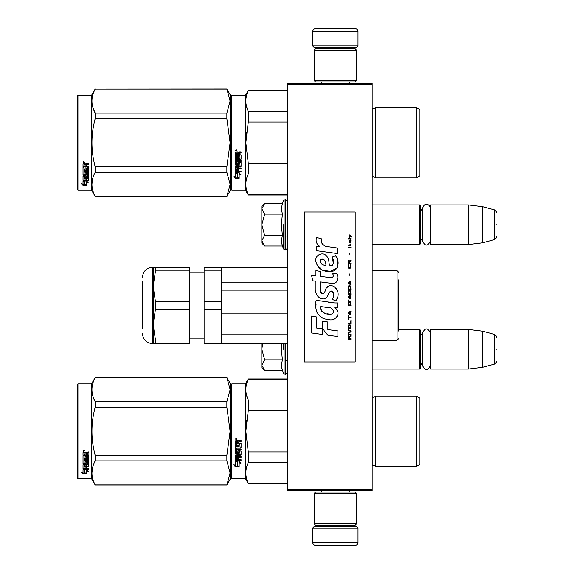 <?xml version="1.0" encoding="UTF-8"?>
<svg xmlns="http://www.w3.org/2000/svg" width="574" height="574" viewBox="0 0 574 574"><rect width="100%" height="100%" fill="white"/><g stroke="black" fill="none" stroke-linecap="round" stroke-linejoin="round"><path stroke-width="0.86" d="M372.16 83.302L372.16 84.715L287.28 84.715L287.28 83.302L372.16 83.302M372.16 489.285L287.28 489.285L287.28 490.698L372.16 490.698L372.16 84.715M287.28 489.285L287.28 84.715M372.16 369.046L419.687 369.046L419.687 329.44L398.471 329.44M419.687 369.046L420.254 368.479L420.254 330L419.687 329.44M430.722 369.046L430.156 368.479L430.156 330L430.722 329.44L468.348 329.44L468.348 369.046L430.722 369.046L430.722 329.44M482.49 331.176L494.544 334.405L494.544 364.081L482.49 367.31L482.49 331.176L468.348 329.44M496.639 349.243C496.639 333.623 496.639 333.623 496.639 349.243C496.639 364.856 496.639 364.856 496.639 349.243M372.16 244.56L419.687 244.56L419.687 204.954L372.16 204.954M419.687 244.56L420.254 244L420.254 205.521L419.687 204.954M430.722 244.56L430.156 244L430.156 205.521L430.722 204.954L468.348 204.954L468.348 244.56L430.722 244.56L430.722 204.954M482.49 206.69L494.544 209.919L494.544 239.595L482.49 242.824L482.49 206.69L468.348 204.954M496.639 224.757C496.639 209.144 496.639 209.144 496.639 224.757C496.639 240.377 496.639 240.377 496.639 224.757M312.744 528.044L313.878 526.91L356.877 526.91L358.011 528.044L312.744 528.044L312.744 542.473A2.827 2.827 42.8 0 0 315.571 545.3L355.184 545.3A2.827 2.827 -42.8 0 0 358.011 542.473L312.744 542.473M321.261 490.698L321.261 492.112M349.494 490.698L349.494 492.112M348.82 525.21L348.82 525.777A1.134 1.134 -42.2 0 0 349.946 526.91M321.942 525.21L321.942 525.777L348.82 525.777M320.809 526.91A1.134 1.134 42.2 0 0 321.942 525.777M358.011 528.044L358.011 542.473M355.184 545.3L315.571 545.3M358.011 45.956L356.877 47.09L313.878 47.09L312.744 45.956L358.011 45.956L358.011 31.527A2.827 2.827 -137.2 0 0 355.184 28.7L345.283 28.7M349.494 83.302L349.494 81.888M321.261 83.302L321.261 81.888M321.942 48.79L321.942 48.223A1.134 1.134 137.8 0 0 320.809 47.09M348.82 48.79L348.82 48.223L321.942 48.223M349.946 47.09A1.134 1.134 -137.8 0 0 348.82 48.223M312.744 45.956L312.744 31.527L358.011 31.527M325.48 28.7L315.571 28.7A2.827 2.827 137.2 0 0 312.744 31.527M315.571 28.7L355.184 28.7M356.598 50.203L355.184 48.79L315.571 48.79L314.157 50.203L356.598 50.203L356.598 80.475L355.184 81.888L315.571 81.888L314.157 80.475L356.598 80.475M321.088 80.475L349.666 80.475M314.157 80.475L314.157 50.203M314.157 523.797L315.571 525.21L355.184 525.21L356.598 523.797L314.157 523.797L314.157 493.525L315.571 492.112L355.184 492.112L356.598 493.525L314.157 493.525M349.666 493.525L321.088 493.525M356.598 493.525L356.598 523.797M264.248 370.058L261.823 367.633L261.823 365.164L264.664 370.474L282.401 370.474L281.368 365.279L282.401 359.862L281.368 349.243L281.691 343.446M283.484 349.243L283.484 343.446M281.569 367.453L283.484 373.444L285.587 374.564L287.28 372.863M262.705 343.446L261.823 349.243L261.823 365.164L264.664 359.862L261.823 349.243L261.823 343.446M282.401 359.862L264.664 359.862M264.248 245.572L261.823 243.146L261.823 240.685L264.664 245.995L282.401 245.995L281.368 240.8L282.401 235.376L281.368 224.757L282.401 214.138L281.368 208.721L282.401 203.526L264.664 203.526L261.823 208.828L261.823 240.685L264.664 235.376L261.823 224.757L264.664 214.138L282.401 214.138M283.484 224.757L283.484 248.965L283.484 224.757M281.569 242.974L283.484 248.965L285.587 250.077L287.28 248.384M264.664 214.138L261.823 208.828L261.823 206.367L264.241 203.949M282.401 235.376L264.664 235.376M430.156 241.467C427.68 246.246 425.212 246.246 422.744 241.467L422.744 208.053C424.982 201.065 430.278 205.155 430.156 208.053M430.156 365.947C427.68 370.725 425.212 370.725 422.744 365.947L422.744 332.533C425.212 327.754 427.687 327.754 430.156 332.533M231.265 384.465L231.265 431.289L231.265 384.465L231.831 383.898L231.831 478.673L231.265 478.106L231.265 435.709M231.265 435.781L231.265 473.722L231.265 435.781M231.265 426.841L231.265 388.849L231.265 426.841M231.265 189.535L231.831 190.102L231.265 189.535L231.265 147.138M231.265 147.209L231.265 185.151L231.265 147.209M231.265 138.269L231.265 100.278L231.265 138.269M230.131 190.812L226.866 196.466L230.131 190.812L230.131 184.369L226.866 172.365L226.866 166.718L230.131 142.711L226.866 118.71L226.866 113.064L230.131 101.06L226.866 88.963L230.131 94.617L230.131 184.369L226.866 196.466L95.184 196.466L91.51 190.102L77.928 190.102L77.361 189.535L77.928 190.102L91.51 190.102L91.51 95.327L77.928 95.327L77.928 190.102M419.967 434.783L419.967 429.517M287.28 379.314L248.269 379.314L248.269 378.948L287.28 378.948M231.265 431.289L231.265 478.106L231.265 431.289M231.265 428.893L231.265 388.849L231.265 428.893M231.831 478.673L245.414 478.673L245.414 383.898L248.269 378.948M237.435 461.984L235.512 461.116L239.1 461.116L240.908 463.527L239.157 462.759L239.157 466.798L237.435 466.095L237.435 461.618L236.309 461.116M239.157 466.375L237.435 465.679M239.157 462.386L240.908 463.139M235.541 466.956L239.157 466.956L237.234 466.174L237.234 462.077L235.512 461.295L235.512 465.464L233.726 464.71L235.541 466.956L234.214 464.918M238.102 466.533L235.541 466.533M238.648 441.966L238.648 443.028L241.087 443.465L241.087 447.72L240.642 448.136L236.56 448.136L236.56 449.119L241.087 449.119L241.087 450.095L236.56 450.095L236.56 452.843L237.6 452.843L238.045 450.705L241.087 451.107L241.087 454.981L238.648 455.361L238.648 456.545L241.087 456.545L241.087 457.421L236.56 457.421L236.56 459.631L237.6 459.767L237.6 457.779L238.648 457.779L238.648 459.767L241.087 459.767L241.087 460.606L235.512 460.255L235.512 454.981L240.04 454.45L239.867 451.688L238.648 451.838L238.21 453.941L235.512 453.56L235.512 444.714L236.56 444.714L236.725 447.081L237.6 447.081L237.6 445.216L238.648 445.216L238.648 447.081L240.04 446.924L239.867 443.874L235.512 443.874L235.512 440.897L237.521 440.437L238.167 441.112L238.82 440.437L241.087 440.437L241.087 441.521L238.648 441.966L239.093 441.399L241.087 441.399M240.642 448.136L236.56 448.136M241.087 449.873L236.56 450.095M241.087 454.694L238.648 455.361M241.087 457.112L236.56 457.421M235.95 460.606L235.512 459.91M240.04 451.838L239.867 451.444L238.648 451.838M238.648 453.288L238.21 453.675L235.512 453.288M240.04 443.896L235.512 443.724M236.56 455.505L236.56 456.402L237.6 456.545L237.6 455.361L236.56 455.218L236.56 456.1M237.6 455.361L236.56 455.218M236.56 441.693L236.56 443.028L237.6 443.028L237.6 441.521L236.56 441.693M237.6 441.521L236.56 441.571M241.087 460.255L235.95 460.255M241.087 447.526L240.642 447.935M236.215 439.706L235.512 438.959L236.215 438.213L236.215 439.706L235.512 438.916M246.504 420.57L245.823 431.289L248.248 410.754M287.28 483.258L248.269 483.258L248.269 483.624L287.28 483.624M287.28 451.932L248.269 451.932L248.269 462.615L287.28 462.615M248.269 483.258C245.026 476.377 245.026 469.496 248.269 462.615M248.269 451.932L245.823 431.289M287.28 410.64L248.269 410.64L248.269 399.956C245.026 393.075 245.026 386.194 248.269 379.314M246.641 395.522L248.269 399.956L287.28 399.956M372.16 396.634L373.803 397.337L372.196 396.67L372.196 465.901L373.803 465.234L375.834 466.511L416.294 466.511L416.294 396.06L375.834 396.06L375.568 466.088M419.967 427.788L419.967 464.388L416.294 466.511M419.967 431.289L419.967 398.184L416.294 396.06M236.71 438.615L236.273 438.909L236.71 439.268L235.713 439.268L235.713 438.701L236.301 438.615M226.866 485.037L230.131 479.383L230.131 472.94L226.866 460.936L226.866 455.29L230.131 431.289L226.866 407.282L226.866 401.635L230.131 389.631L226.866 377.534L230.131 383.188L230.131 472.94L226.866 485.037L95.184 485.037L91.51 478.673L77.928 478.673L77.361 478.106L77.361 384.465L77.928 383.898L77.928 478.673M93.017 396.476L95.126 401.527M92.715 467.121L91.912 472.94M226.866 407.282L95.184 407.282C90.871 423.282 90.871 439.289 95.184 455.29L95.184 460.936C90.871 468.936 90.871 476.937 95.184 484.944L95.184 485.037M226.866 455.29L95.184 455.29M226.866 401.635L95.184 401.635L95.184 407.282M226.866 377.635L95.184 377.635C90.871 385.635 90.871 393.635 95.184 401.635M226.866 377.534L95.184 377.635M95.184 377.534L91.51 383.898L91.51 478.673M226.866 460.936L95.184 460.936M226.866 484.944L95.184 484.944M91.51 383.898L77.928 383.898M84.385 469.632L84.945 469.819L84.945 473.227L86.667 473.708L86.667 473.306L84.744 472.782L84.744 470.35L84.744 473.285L86.667 473.815L83.051 473.815L83.051 473.306L84.816 473.306M84.945 472.732L86.667 473.198M84.945 470.285L83.022 469.632L86.609 469.632L88.418 471.419L86.667 470.859L86.667 470.386L87.686 470.709M86.667 470.859L86.667 473.708M83.022 452.577L83.022 455.268L87.377 455.268L83.022 454.988L83.022 452.577L85.031 452.161L85.677 452.778L86.33 452.161L88.597 452.161L88.597 453.144L86.157 453.553L86.595 452.886L88.597 452.886L88.597 451.91M86.157 453.553L86.157 454.508L88.597 454.902L88.597 458.339L88.152 459.028L88.597 458.662L88.597 454.902M88.152 459.028L84.069 459.028L84.069 459.874L88.597 459.874L88.597 460.714L84.069 460.714L88.597 460.362L88.597 459.537M84.069 460.714L84.069 463.031L85.11 463.031L85.11 461.568L85.11 462.651M85.11 461.568L88.597 461.568L88.597 464.395L86.157 464.696L86.157 465.105L86.157 464.696M88.597 461.568L88.597 464.796L86.157 465.105L86.157 466.059L88.597 466.059L88.597 466.762L84.069 466.762L84.069 466.339L84.069 468.492L85.11 468.599L85.11 467.042L85.11 468.154M88.597 465.643L88.597 466.339L84.069 466.339M85.11 466.762L86.157 466.762M85.11 467.042L86.157 467.042L86.157 468.154M86.157 467.042L86.157 468.599L88.597 468.599L88.597 469.238L83.46 469.238L83.46 468.786L88.597 468.786L88.597 468.154M83.46 469.238L83.022 468.972L83.022 464.796L83.022 468.528L83.46 468.786M87.549 461.819L87.549 462.192L87.377 461.69L86.33 461.69L86.157 462.192L86.157 461.819M83.46 463.943L83.022 463.24L83.022 456.021L83.022 463.627L85.72 463.943L86.157 462.192L87.549 462.192L87.377 464.481L83.022 464.796M83.022 456.021L84.069 456.021L84.069 457.65M84.069 456.021L84.069 457.966L85.11 458.109L85.11 456.466L85.11 457.787M85.11 456.466L86.157 456.466L86.157 457.787M86.157 456.466L86.157 458.109L87.549 457.966L87.377 455.268M84.069 465.22L84.069 465.945L85.11 466.059L85.11 464.696L85.11 465.105L84.069 465.22L84.069 464.818L84.069 465.528M85.11 453.144L84.069 453.044L84.069 454.508L85.11 454.508L85.11 452.886L84.069 453.044M84.069 464.818L85.11 464.696M83.46 463.555L86.157 463.24M88.152 458.691L84.069 458.691L84.069 459.537M83.725 451.487L83.725 450.109L84.435 450.805L83.725 451.487L84.184 451.085M84.421 450.683L84.22 451.056M83.051 473.815L81.235 472.266L83.022 472.797L83.022 469.769L84.744 470.35M83.022 469.769L83.022 472.302M82.096 472.524L83.051 473.306M83.395 450.475L83.596 450.949L83.395 450.475M84.22 450.949L83.223 451.085L83.223 450.561L84.22 450.482L83.782 450.755L84.22 450.949M398.471 280.923L398.471 289.153M398.471 321.899L398.471 331.019M398.471 279.954L398.471 322.179M287.28 343.446L221.65 343.446M287.28 334.054L221.65 334.054L221.65 313.153L287.28 313.153M287.28 290.157L221.65 290.157M287.28 282.86L221.65 282.86M155.468 340.03L189.391 340.03L189.391 343.683L155.468 343.683L155.468 340.03L153.179 324.583L153.179 267.297L155.468 267.297L155.468 270.942L153.179 286.39L155.468 301.838L155.468 309.135L153.179 324.583L153.179 343.683L155.468 343.683L152.619 343.683L152.619 267.297C146.427 267.9 143.034 271.294 142.431 277.479M204.107 340.03L204.107 343.683L221.65 343.683L221.65 309.135L204.107 309.135L204.107 340.03L221.65 340.03M204.107 270.942L204.107 267.297L221.65 267.297L221.65 270.942L204.107 270.942L204.107 301.838L221.65 301.838L221.65 309.135M204.107 301.838L204.107 309.135M221.65 270.942L221.65 301.838M153.186 285.687L153.48 280.959M155.468 309.135L189.391 309.135L189.391 340.03M155.468 301.838L189.391 301.838L189.391 309.135M155.468 270.942L189.391 270.942L189.391 301.838M155.468 267.297L189.391 267.297L189.391 270.942M142.431 328.787L142.431 281.231M419.967 146.212L419.967 140.946M231.265 95.894L231.265 142.711L231.265 95.894L231.831 95.327L245.414 95.327L248.269 90.376L287.28 90.376M287.28 90.742L248.269 90.742L248.269 90.376M231.265 142.711L231.265 189.535L231.265 142.711M231.265 140.321L231.265 100.278L231.265 140.321M245.414 95.327L245.414 190.102L231.831 190.102L231.831 95.327M237.435 173.413L235.512 172.544L239.1 172.544L240.908 174.955L239.157 174.187L239.157 178.227L237.435 177.524L237.435 173.047L236.309 172.544M239.157 177.797L237.435 177.108M239.157 173.814L240.908 174.568M235.541 178.385L239.157 178.385L237.234 177.603L237.234 173.506L235.512 172.724L235.512 176.892L233.726 176.139L235.541 178.385L234.214 176.347M238.102 177.954L235.541 177.954M238.648 153.394L238.648 154.456L241.087 154.894L241.087 159.149L240.642 159.565L236.56 159.565L236.56 160.548L241.087 160.548L241.087 161.524L236.56 161.524L236.56 164.272L237.6 164.272L238.045 162.133L241.087 162.535L241.087 166.41L238.648 166.79L238.648 167.974L241.087 167.974L241.087 168.849L236.56 168.849L236.56 171.059L237.6 171.196L237.6 169.208L238.648 169.208L238.648 171.196L241.087 171.196L241.087 172.035L235.512 171.683L235.512 166.41L240.04 165.879L239.867 163.116L238.648 163.267L238.21 165.369L235.512 164.982L235.512 156.142L236.56 156.142L236.725 158.51L237.6 158.51L237.6 156.645L238.648 156.645L238.648 158.51L240.04 158.352L239.867 155.303L235.512 155.303L235.512 152.325L237.521 151.866L238.167 152.541L238.82 151.866L241.087 151.866L241.087 152.949L238.648 153.394L239.093 152.828L241.087 152.828M240.642 159.565L236.56 159.565M241.087 161.294L236.56 161.524M241.087 166.123L238.648 166.79M241.087 168.541L236.56 168.849M235.95 172.035L235.512 171.339M240.04 163.267L239.867 162.873L238.648 163.267M238.648 164.716L238.21 165.104L235.512 164.716M240.04 155.324L235.512 155.152M236.56 166.934L236.56 167.83L237.6 167.974L237.6 166.79L236.56 166.647L236.56 167.529M237.6 166.79L236.56 166.647M236.56 153.122L236.56 154.456L237.6 154.456L237.6 152.949L236.56 153.122M237.6 152.949L236.56 153M241.087 171.683L235.95 171.683M241.087 158.948L240.642 159.364M236.215 151.134L235.512 150.388L236.215 149.642L236.215 151.134L235.512 150.345M246.504 131.991L245.823 142.711L248.248 122.183M287.28 194.686L248.269 194.686L248.269 195.052L287.28 195.052M287.28 163.36L248.269 163.36L248.269 174.044L287.28 174.044M248.269 194.686C245.026 187.806 245.026 180.925 248.269 174.044M248.269 163.36L245.823 142.711M287.28 122.068L248.269 122.068L248.269 111.385C245.026 104.504 245.026 97.623 248.269 90.742M246.641 106.951L248.269 111.385L287.28 111.385M373.71 176.663L375.834 177.94L416.294 177.94L416.294 107.489L375.834 107.489L375.647 177.624M419.967 139.217L419.967 175.816L416.294 177.94M419.967 142.711L419.967 109.612L416.294 107.489M236.71 150.044L236.273 150.338L236.71 150.697L235.713 150.697L235.713 150.13L236.301 150.044M226.866 196.466L95.184 196.365C90.871 188.365 90.871 180.365 95.184 172.365L95.184 166.718C90.871 150.718 90.871 134.711 95.184 118.71L226.866 118.71M77.928 95.327L77.361 95.894L77.361 189.535M93.017 107.905L95.126 112.956M92.715 178.55L91.912 184.369M226.866 166.718L95.184 166.718M226.866 113.064L95.184 113.064L95.184 118.71M226.866 89.056L95.184 89.056C90.871 97.063 90.871 105.064 95.184 113.064M226.866 88.963L95.184 89.056M95.184 88.963L91.51 95.327M226.866 172.365L95.184 172.365M226.866 196.365L95.184 196.365M84.385 181.061L84.945 181.248L84.945 184.656L86.667 185.137L86.667 184.735L84.744 184.211L84.744 181.779L84.744 184.713L86.667 185.244L83.051 185.244L83.051 184.735L84.816 184.735M84.945 184.161L86.667 184.627M84.945 181.714L83.022 181.061L86.609 181.061L88.418 182.848L86.667 182.288L86.667 181.815L87.686 182.137M86.667 182.288L86.667 185.137M83.022 164.006L83.022 166.697L87.377 166.697L83.022 166.41L83.022 164.006L85.031 163.59L85.677 164.207L86.33 163.59L88.597 163.59L88.597 164.573L86.157 164.982L86.595 164.315L88.597 164.315L88.597 163.339M86.157 164.982L86.157 165.936L88.597 166.331L88.597 169.768L88.152 170.456L88.597 170.091L88.597 166.331M88.152 170.456L84.069 170.456L84.069 171.303L88.597 171.303L88.597 172.135L84.069 172.135L88.597 171.784L88.597 170.966M84.069 172.135L84.069 174.46L85.11 174.46L85.11 172.996L85.11 174.08M85.11 172.996L88.597 172.996L88.597 175.823L86.157 176.125L86.157 176.534L86.157 176.125M88.597 172.996L88.597 176.225L86.157 176.534L86.157 177.488L88.597 177.488L88.597 178.191L84.069 178.191L84.069 177.768L84.069 179.92L85.11 180.028L85.11 178.471L85.11 179.583M88.597 177.072L88.597 177.768L84.069 177.768M85.11 178.191L86.157 178.191M85.11 178.471L86.157 178.471L86.157 179.583M86.157 178.471L86.157 180.028L88.597 180.028L88.597 180.667L83.46 180.667L83.46 180.214L88.597 180.214L88.597 179.583M83.46 180.667L83.022 180.401L83.022 176.225L83.022 179.956L83.46 180.214M87.549 173.248L87.549 173.621L87.377 173.118L86.33 173.118L86.157 173.621L86.157 173.248M83.46 175.371L83.022 174.668L83.022 167.45L83.022 175.056L85.72 175.371L86.157 173.621L87.549 173.621L87.377 175.909L83.022 176.225M83.022 167.45L84.069 167.45L84.069 169.079M84.069 167.45L84.069 169.395L85.11 169.538L85.11 167.895L85.11 169.215M85.11 167.895L86.157 167.895L86.157 169.215M86.157 167.895L86.157 169.538L87.549 169.395L87.377 166.697M84.069 176.648L84.069 177.373L85.11 177.488L85.11 176.125L85.11 176.534L84.069 176.648L84.069 176.247L84.069 176.957M85.11 164.573L84.069 164.465L84.069 165.936L85.11 165.936L85.11 164.315L84.069 164.465M84.069 176.247L85.11 176.125M83.46 174.984L86.157 174.668M88.152 170.119L84.069 170.119L84.069 170.966M83.725 162.916L83.725 161.538L84.435 162.234L83.725 162.916L84.184 162.514M84.421 162.112L84.22 162.485M83.051 185.244L81.235 183.694L83.022 184.225L83.022 181.197L84.744 181.779M83.022 181.197L83.022 183.73M82.096 183.953L83.051 184.735M84.22 162.377L83.223 162.514L83.223 161.99L84.22 161.911L83.782 162.184L84.22 162.377M351.905 237.234L351.905 236.639L349.014 234.658L349.014 235.254L350.276 236.144L349.014 237.823L350.7 236.438L351.905 237.234M350.936 339.342L350.936 338.746L349.674 338.746L349.674 337.067L350.936 336.278L350.936 335.582L349.552 336.472L348.59 335.783L348.109 339.342L350.936 339.342M348.109 334.793L350.936 334.793L350.936 334.197L348.109 334.197L348.109 334.793M348.109 333.408L350.936 331.829L350.936 331.033L348.109 329.454L348.109 330.05L350.578 331.435L348.109 332.812L348.109 333.408M348.109 326.29L348.533 328.364L350.52 328.364L350.936 327.08L350.52 325.006L348.77 324.805L348.109 326.29M348.109 323.327L348.109 323.923L350.936 323.923L350.936 320.364L350.578 323.327L348.109 323.327M350.936 311.66L350.936 311.072L348.109 312.651L348.109 313.44L350.936 315.026L350.219 314.035L350.219 312.055L350.936 311.66M350.52 301.874L348.533 301.874L348.109 305.533L350.936 305.533L350.52 301.874M348.533 300.79L348.109 299.901L348.533 300.79M348.109 297.526L350.936 299.111L350.219 298.121L350.219 296.141L350.936 295.158L348.109 296.736L348.109 297.526M350.757 291.104L349.975 290.408L348.533 290.709L348.109 294.362L350.936 294.362L350.757 291.104M350.757 286.354L349.975 285.665L348.533 285.96L348.109 289.619L350.936 289.619L350.757 286.354M349.918 275.384L349.616 273.999L349.918 275.384M348.109 247.609L350.936 247.609L350.936 247.014L348.109 247.014L348.109 247.609M350.879 240.987L350.936 239.903L349.315 240.197L349.25 242.967L349.372 240.693L350.219 243.06L350.822 242.666L350.879 240.987M348.411 315.815L348.109 319.567L348.411 317.989L350.936 317.989L350.936 317.393L348.411 317.393L348.411 315.815M350.936 280.923L348.109 282.501L348.109 283.291L350.936 284.876L350.219 283.886L350.219 281.913L350.936 280.923M350.456 245.435L350.936 244.05L350.334 244.94L349.25 244.94L349.014 243.857L349.014 244.94L348.533 244.94L349.014 246.224L349.25 245.435L350.456 245.435M350.52 264.707L350.52 267.283L349.975 267.871L348.648 267.577L348.834 264.614L348.289 265.109L348.167 267.376L348.77 268.367L349.975 268.467L350.757 267.771L350.52 264.707M350.936 263.229L349.674 263.229L349.674 261.55L350.936 260.754L350.936 260.065L349.552 260.955L348.59 260.259L348.109 263.818L350.936 263.818L350.936 263.229M349.918 254.526L349.616 253.148L349.918 254.526M350.936 239.107L350.936 238.612L348.109 238.612L348.109 239.107L350.936 239.107M328.055 246.777C323.054 246.146 320.981 243.527 321.842 238.935L316.583 237.435C315.442 241.001 316.425 243.928 319.531 246.203L316.303 246.382L316.539 250.716L337.684 253.636L337.684 248.033L326.097 246.368M335.546 255.66L332.052 257.202C334.398 260.496 334.255 263.358 331.621 265.769C327.661 266.58 330.064 259.484 327.395 257.174C323.614 250.293 313.225 255.466 316.231 262.713C318.348 268.869 322.839 271.775 329.713 271.423C338.531 272.485 340.303 260.976 335.546 255.66L337.132 258.4M320.536 290.394L320.536 281.963L330.595 283.276C336.601 285.228 339.779 277.931 336.551 273.497L332.626 273.497C333.989 276.151 333.3 277.572 330.574 277.759L320.529 276.352L320.529 271.459L315.937 270.663L315.937 275.757L311.488 275.147L312.873 280.858L315.937 281.274L315.937 290.394C314.717 296.823 324.654 302.9 327.754 295.689C328.794 291.893 330.646 290.717 333.329 292.152C334.269 294.72 333.853 297.102 332.088 299.284L335.969 300.984C339.578 295.029 338.696 290.078 333.329 286.139C329.447 284.941 326.778 286.254 325.315 290.071C325.264 293.759 319.84 294.95 320.536 290.394L321.662 293.429M334.721 302.95L316.202 300.31C314.021 308.719 317.967 319.345 328.055 319.331C335.553 322.423 342.276 312.206 334.721 307.757L337.72 307.585L337.72 302.95L334.721 302.95M322.667 321.117L322.667 328.88L327.862 335.194L337.907 336.565L337.907 330.968L327.862 329.584L327.862 322.014L322.667 321.117M311.46 332.949L322.61 334.477L322.61 328.873L316.654 328.034L316.654 317.006L311.46 316.109L311.46 332.949M355.184 212.028L304.256 212.028L304.256 361.972L355.184 361.972L355.184 212.028M324.848 245.902L323.793 245.249M322.1 243.641L321.512 242.163M316.267 241.798L316.525 242.522M332.052 257.202L333.559 263.566M332.698 265.181L331.564 265.784M316.848 264.872L322.344 270.081L330.308 271.409L336.981 268.123L337.691 260.259M335.969 300.984L337.835 296.715M338.043 293.443L337.799 291.614M336.429 288.55L335.876 287.861M329.175 285.83L326.47 287.933M324.353 292.173L323.714 293.113M323.435 293.357L322.832 293.615M327.28 296.679L328.522 294.333M329.605 292.195L329.921 291.779M330.437 291.341L331.126 291.075M331.349 291.047L333.795 293.414M333.838 294.864L333.602 296.263M316.654 294.197L317.192 295.388M319.144 297.684L320.285 298.365M322.129 298.911L322.997 298.982M325.085 298.631L326.326 297.841M332.626 273.497L333.25 275.176M332.317 277.594L331.227 277.787M331.37 283.355L332.274 283.398M333.759 283.334L334.872 283.018M336.12 282.3L336.845 281.583M337.534 279.99L337.763 277.787M330.107 302.57L328.271 302.311M333.006 319.323L334.879 318.8M337.203 316.841L337.67 315.829M338.029 313.763L338.007 312.859M337.842 311.84L336.665 309.472M316.052 304.428L315.851 307.04M316.252 310.548L317.214 313.045M321.533 317.35L322.617 317.924M325.236 265.511L323.528 265.037M321.311 263.796L320.242 261.844M320.206 261.636L320.235 260.237M321.906 258.838L322.932 259.01M324.03 259.685L324.812 260.89M325.193 261.873L325.544 263.136M328.055 307.535C332.769 306.595 336.371 314.459 330.021 314.165C324.016 314.401 320.916 311.854 320.73 306.523L329.49 307.822M331.399 308.518L331.887 308.798M333.121 309.831L333.537 310.728M333.623 311.46L333.566 311.904M333.544 312.407L332.655 313.555M331.055 314.157L330.689 314.179M329.103 314.071L327.037 313.777M325.58 313.454L323.32 312.6M321.677 311.345L320.744 309.544M320.615 308.468L320.651 307.262M349.315 338.746L348.411 338.746L348.77 336.278L349.25 336.572L349.315 338.746M348.468 326.29L348.834 325.401L350.219 325.401L350.398 327.776L348.834 327.969L348.468 326.29M349.975 312.156L349.975 313.935L348.353 313.045L349.975 312.156M348.468 303.158L348.834 302.268L350.219 302.268L350.578 304.938L348.468 304.938L348.468 303.158M349.975 296.241L349.975 298.021L348.353 297.131L349.975 296.241M348.468 291.994L348.834 291.104L350.219 291.104L350.578 293.773L348.468 293.773L348.468 291.994M348.468 287.244L348.834 286.354L350.219 286.354L350.578 289.023L348.468 289.023L348.468 287.244M350.276 240.592L350.456 242.565L349.918 241.676L350.276 240.592M349.975 282.006L349.975 283.786L348.353 282.896L349.975 282.006M349.315 263.229L348.411 263.229L348.77 260.754L349.25 261.055L349.315 263.229M325.932 265.618C321.584 265.21 319.84 263.107 320.715 259.29C324.288 259.075 326.025 261.184 325.932 265.618M285.587 343.446L285.587 374.564M285.077 343.446L285.077 374.564M282.401 203.526L283.484 200.556L285.587 199.436L285.587 250.077M285.077 199.436L285.077 250.077M372.16 270.691L397.05 270.691L397.05 340.289L398.471 338.868M372.856 176.871L372.196 177.33L372.196 108.099L373.803 108.766L375.834 107.489M285.587 360.558L287.28 360.558M422.744 362.381L420.254 365.652M422.744 336.106L420.254 332.834M482.49 367.31L468.348 369.046M494.544 334.405C496.517 336.156 497.22 337.067 496.639 337.132M494.544 364.081C496.517 362.323 497.22 361.412 496.639 361.347M285.587 236.079L287.28 236.079M422.744 237.894L420.254 241.166M422.744 211.619L420.254 208.348M482.49 242.824L468.348 244.56M494.544 209.919C496.517 211.677 497.22 212.588 496.639 212.653M494.544 239.595C496.517 237.844 497.22 236.933 496.639 236.868M285.587 199.436L287.28 201.137M231.831 383.898L245.414 383.898M245.414 478.673L248.269 483.624M375.834 396.06L373.803 397.337M397.05 270.691L398.471 272.105M372.16 340.289L397.05 340.289M221.65 267.297L287.28 267.297M204.107 272.808L189.391 272.808M204.107 338.165L189.391 338.165M153.179 267.297L152.619 267.297M152.619 343.683C146.427 343.08 143.034 339.679 142.431 333.494M372.16 177.366L373.803 176.663M245.414 190.102L248.269 195.052"/></g></svg>
